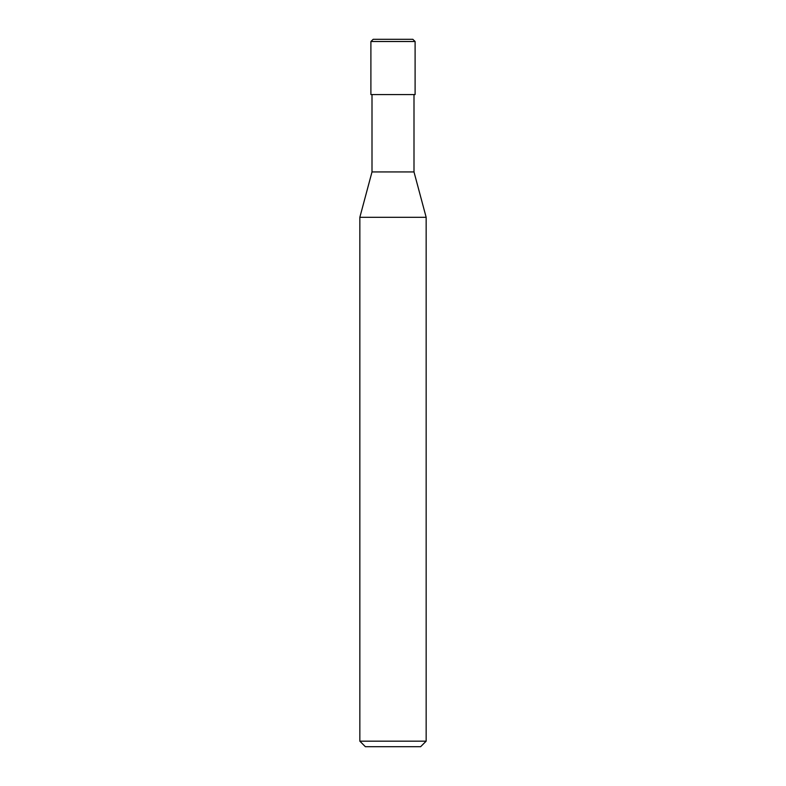 <?xml version="1.0" encoding="UTF-8"?>
<svg xmlns="http://www.w3.org/2000/svg" width="786" height="786" viewBox="0 0 786 786"><rect width="100%" height="100%" fill="white"/><g stroke="black" fill="none" stroke-linecap="round" stroke-linejoin="round"><path stroke-width="1.18" d="M365.372 746.7L420.628 746.7L426.159 741.169L426.159 217.309L413.996 171.938L413.996 94.566L413.996 171.938L372.004 171.938L359.841 217.309L359.841 741.169L365.372 746.7L359.841 741.169L359.841 217.309L372.004 171.938L372.004 94.566L372.004 171.938L413.996 171.938L426.159 217.309L359.841 217.309L426.159 217.309L426.159 741.169L420.628 746.7L365.372 746.7M373.183 39.3L370.894 41.511L370.894 94.566L370.894 41.511L373.183 39.3L412.896 39.3L373.183 39.3M415.106 41.511L412.817 39.3L415.106 41.511L370.894 41.511L415.106 41.511L415.106 94.566L415.106 41.511M415.106 94.566L370.894 94.566L415.106 94.566M426.159 741.178L359.841 741.178L426.159 741.178"/></g></svg>
